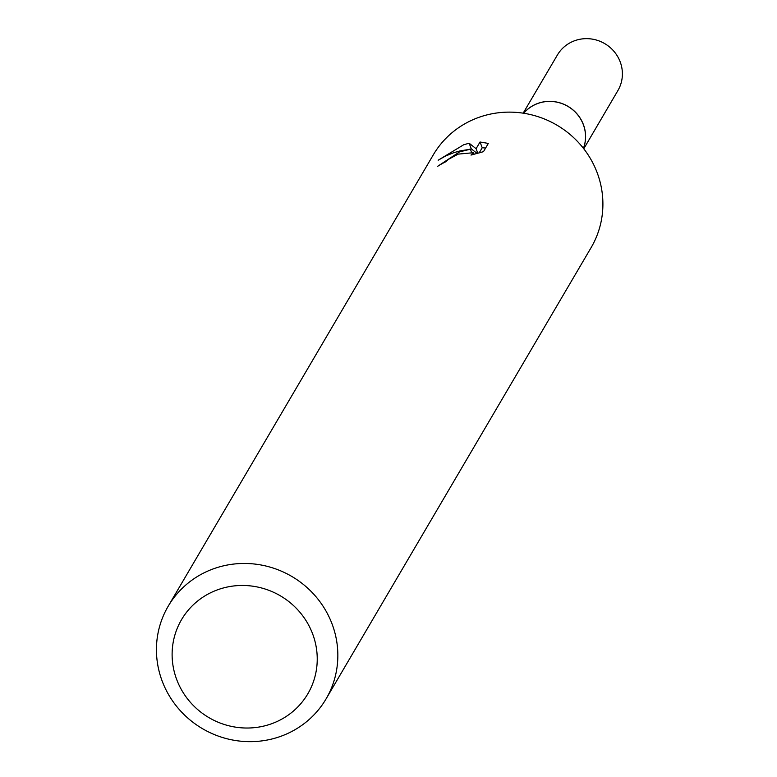 <?xml version="1.0" encoding="UTF-8"?>
<svg xmlns="http://www.w3.org/2000/svg" width="777" height="777" viewBox="0 0 777 777"><rect width="100%" height="100%" fill="white"/><g stroke="black" fill="none" stroke-linecap="round" stroke-linejoin="round"><path stroke-width="1.17" d="M523.727 113.257A35.091 33.829 30.4 0 1 538.432 103.263A35.091 33.829 30.4 0 1 575.203 112.043A35.091 33.829 30.4 0 1 583.42 148.31M523.698 113.248A35.12 33.858 30.4 0 1 538.432 103.224A35.12 33.858 30.4 0 1 575.242 112.024A35.12 33.858 30.4 0 1 583.449 148.339M168.211 606.196L433.275 154.876A91.531 88.248 30.4 0 1 480.031 116.958A91.531 88.248 30.4 0 1 581.041 145.396A91.531 88.248 30.4 0 1 591.132 247.581L326.068 698.911A91.531 88.248 30.4 0 1 279.322 736.829A91.531 88.248 30.4 0 1 178.302 708.391A91.531 88.248 30.4 0 1 168.211 606.196A91.531 88.248 30.4 0 1 214.957 568.288A91.531 88.248 30.4 0 1 315.977 596.726A91.531 88.248 30.4 0 1 326.068 698.911M483.459 151.68L470.979 155.079L473.484 152.71L458.207 154.108L448.193 159.499L445.93 161.674A91.531 88.248 -149.6 0 0 437.636 166.317L459.508 151.894L470.386 149.213L460.091 150.893L453.438 152.807L445.522 156.06L438.15 160.227M438.16 160.227L463.694 144.755L469.143 143.221L476.087 148.708L480.031 142.006L488.315 143.415M488.325 143.415L483.469 151.68M218.929 589.325A73.223 70.6 30.4 0 1 312.519 633.595A73.223 70.6 30.4 0 1 270.425 724.164A73.223 70.6 30.4 0 1 176.835 679.894A73.223 70.6 30.4 0 1 218.929 589.325M471.348 151.729L470.386 149.213M485.606 148.038L482.216 147.747L479.186 152.904M477.136 153.457L471.299 148.844L469.395 149.31M482.216 147.747L480.031 142.006M477.836 153.273L476.087 148.708M471.299 148.844L469.143 143.211M523.164 113.17L557.391 55.012A35.091 33.829 30.4 0 1 590.297 38.85A35.091 33.829 30.4 0 1 620.133 61.713A35.091 33.829 30.4 0 1 617.9 90.55L583.78 148.766M523.659 113.248A35.15 33.887 30.4 0 1 556.254 101.952A35.15 33.887 30.4 0 1 583.342 124.437A35.15 33.887 30.4 0 1 583.469 148.368M473.494 152.7L474.087 154.254"/></g></svg>
